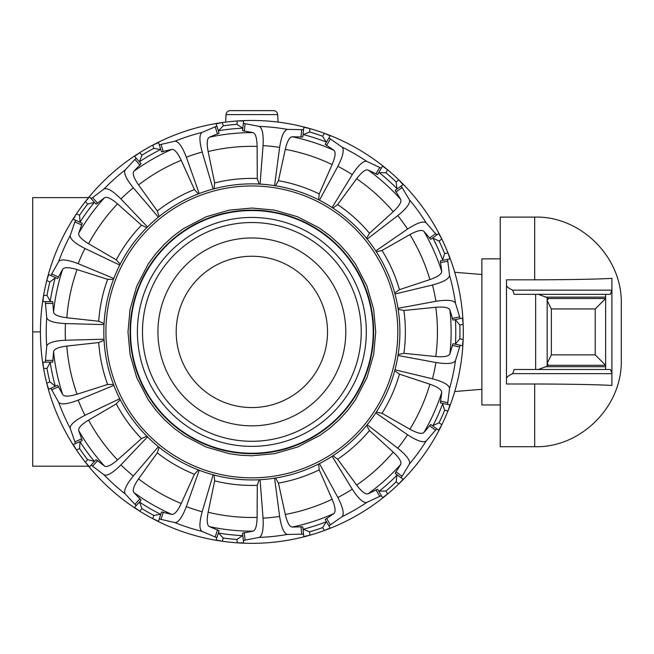 <?xml version="1.0" encoding="UTF-8"?>
<svg xmlns="http://www.w3.org/2000/svg" width="654" height="654" viewBox="0 0 654 654"><rect width="100%" height="100%" fill="white"/><g stroke="black" fill="none" stroke-linecap="round" stroke-linejoin="round"><path stroke-width="0.98" d="M277.672 114.613L226.047 114.613A4.177 4.177 0 0 1 230.216 110.657L273.503 110.657A4.177 4.177 0 0 1 277.672 114.613L278.064 122.102M500.236 258.853L481.875 258.853L481.875 404.957L500.236 404.957M88.552 466.204L32.7 466.204L32.7 197.606L88.552 197.606M40.425 331.905A211.438 211.438 0 0 1 324.359 133.285L330.115 135.836L328.913 137.912L342.075 147.125A205.626 205.626 0 0 1 366.771 161.383L381.331 168.176L377.644 174.577L382.533 166.1L387.618 169.811A211.438 211.438 0 0 1 398.875 179.94L403.093 184.616L401.155 186.022L409.437 199.797A205.626 205.626 0 0 1 426.195 222.867L436.733 234.999L430.757 239.339L438.679 233.584L441.81 239.045A211.438 211.438 0 0 1 447.974 252.877L449.927 258.861L447.581 259.36L449.543 275.309A205.626 205.626 0 0 1 455.478 303.203L460.171 318.572L452.944 320.1L462.517 318.073L463.163 324.335A211.438 211.438 0 0 1 309.955 535.201L303.799 536.525L303.546 534.138L287.482 534.424A205.626 205.626 0 0 1 259.123 537.408L243.345 540.466L243.599 542.853L237.304 542.836A211.438 211.438 0 0 1 40.425 331.905L32.7 331.905M373.647 331.905A121.783 121.783 0 0 0 251.864 210.122A121.783 121.783 0 0 0 130.072 331.905A121.783 121.783 0 0 0 251.864 453.688A121.783 121.783 0 0 0 373.647 331.905M127.988 331.905L130.056 309.367L136.686 286.305L148.18 264.118L155.693 253.826L164.268 244.318L173.784 235.734L183.414 228.663L206.084 216.801L229.137 210.138L251.864 208.037L274.402 210.106L297.456 216.727L318.988 227.796L329.935 235.734L339.451 244.318L348.026 253.826L355.539 264.118L366.959 286.125L373.63 309.178L375.731 331.905L373.663 354.443L367.033 377.505L355.539 399.692L348.026 409.984L339.451 419.492L329.935 428.076L320.313 435.147L297.635 447.009L274.582 453.672L251.864 455.773L240.541 455.258L229.317 453.704L206.263 447.083L184.73 436.014L173.784 428.076L164.268 419.492L155.693 409.984L148.18 399.692L136.76 377.685L130.089 354.632L127.988 331.905M55.426 386.228L49.851 381.862A208.103 208.103 -101.6 0 1 46.998 368.431L43.605 368.431L42.935 362.169L45.33 362.169L46.728 346.162C47.816 342.81 54.053 340.832 65.441 340.227A186.603 186.603 0 0 1 65.441 323.583L104.011 324.597A1771.596 511.126 0 0 1 104.06 323.624L98.705 321.261L66.831 317.746C58.541 316.683 54.119 314.827 53.563 312.171L52.712 301.641L42.935 301.641L43.605 295.379L46.998 295.379L50.26 301.2A203.925 203.925 0 0 1 55.198 277.958L55.426 277.582M46.998 295.379A208.103 208.103 -77.6 0 1 49.851 281.948L46.753 280.566L48.682 274.574L50.873 275.547L58.664 261.494A205.626 205.626 0 0 1 70.256 235.44L75.496 220.251L82.24 223.259L80.05 222.278L79.567 215.215A208.103 208.103 -53.6 0 1 87.636 204.105L85.363 201.579L89.565 196.895L91.176 198.677L104.002 188.998A205.626 205.626 0 0 1 125.192 169.917L136.155 158.17L141.1 163.663L139.49 161.881L141.926 155.219A208.103 208.103 -29.6 0 1 153.813 148.36L152.766 145.131L158.513 142.556L159.257 144.836L174.912 141.215A205.626 205.626 0 0 1 202.029 132.402L216.826 126.132L219.106 133.154L218.362 130.874L223.292 125.781A208.103 208.103 -5.5 0 1 236.944 124.35L237.304 120.974L243.599 120.957L243.345 123.344L259.123 126.402C262.336 127.841 263.652 134.25 263.072 145.638A186.603 186.603 0 0 1 279.626 147.379L274.582 185.63A1771.596 511.126 96 0 1 275.538 185.777L278.449 180.7L285.283 149.365C287.204 141.231 289.518 137.029 292.215 136.76L302.777 137.013L303.799 127.285L309.955 128.609L309.604 131.985L303.472 134.618A203.925 203.925 0 0 1 326.068 141.959L326.42 142.229M455.29 319.602L459.836 325.038A208.16 208.16 -90.3 0 1 459.95 331.905A208.16 208.16 -89.7 0 1 459.836 338.772L463.163 339.475L462.517 345.737L452.944 343.71L449.927 353.83C448.832 356.307 444.123 357.215 435.793 356.528L403.878 353.34L398.147 354.542M459.836 338.772L455.29 344.208L462.517 345.737M326.42 521.581L322.659 527.582A208.103 208.103 162.3 0 1 309.604 531.825L309.955 535.201A211.438 211.438 0 0 1 237.304 542.836L236.944 539.46A208.103 208.103 -174 0 1 223.292 538.029L218.362 532.936L219.106 530.656L209.354 526.593C206.999 525.244 206.599 520.47 208.144 512.254L214.651 480.854L214.062 475.033M45.33 362.169L52.712 362.169L53.563 351.639C54.119 348.983 58.541 347.127 66.831 346.064L98.705 342.549A153.526 153.526 0 0 0 107.616 384.478L113.469 384.462A1771.596 511.126 -24 0 0 113.812 385.361A148.033 148.033 0 0 1 104.011 339.222L104.011 339.222A148.033 148.033 0 0 1 113.812 278.449L78.169 263.685A186.603 186.603 0 0 1 84.946 248.479L119.764 265.091A1771.596 511.126 24 0 1 120.205 264.224L116.273 259.891L88.584 243.713C81.439 239.372 78.161 235.873 78.733 233.216L82.24 223.259M113.812 385.361L113.821 385.369A148.033 148.033 0 0 0 119.764 398.719L119.764 398.727A148.033 148.033 0 0 0 147.493 436.888L147.502 436.888A148.033 148.033 0 0 0 158.358 446.666L158.366 446.674A148.033 148.033 0 0 0 199.217 470.259L199.225 470.259A148.033 148.033 0 0 0 213.122 474.779L213.13 474.779A148.033 148.033 0 0 0 260.039 479.709L260.047 479.709A148.033 148.033 0 0 0 274.582 478.18L274.59 478.18A148.033 148.033 0 0 0 319.446 463.604L319.463 463.604A148.033 148.033 0 0 0 332.109 456.296L332.118 456.288A148.033 148.033 0 0 0 367.172 424.724L367.18 424.724A148.033 148.033 0 0 0 375.764 412.903L375.772 412.895A148.033 148.033 0 0 0 394.959 369.804L394.959 369.788A148.033 148.033 0 0 0 398 355.498L398 355.49A148.033 148.033 0 0 0 398 308.32L435.932 301.29C447.197 299.516 453.712 300.153 455.478 303.203M104.011 339.213L65.441 340.227M319.463 200.206L337.865 166.304A186.603 186.603 0 0 1 352.277 174.626L332.109 207.514A148.033 148.033 0 0 0 319.463 200.206L319.446 200.206A148.033 148.033 0 0 0 260.047 184.101L263.072 145.638M330.115 135.836L325.218 144.313L333.916 150.306C335.935 152.112 335.339 156.878 332.118 164.587L319.226 193.944L318.588 199.764M342.075 147.125C344.437 149.741 343.031 156.134 337.865 166.304M259.123 126.402A205.626 205.626 0 0 1 287.482 129.386L303.546 129.672L303.799 127.285M287.482 129.386C284.04 130.121 281.416 136.114 279.626 147.379M243.599 120.957L242.577 130.686L252.959 132.631C255.542 133.457 256.932 138.051 257.12 146.406L257.284 178.477L259.074 184.052M260.047 184.101L260.039 184.101A148.033 148.033 0 0 0 213.13 189.031L202.168 152.039C199.225 141.019 199.184 134.479 202.029 132.402M174.912 141.215C178.428 141.215 182.237 146.537 186.341 157.181L199.217 193.551A148.033 148.033 0 0 1 213.122 189.031A1771.596 511.126 72 0 1 214.062 188.777L214.651 182.957L208.144 151.556C206.599 143.34 206.999 138.566 209.354 137.217L219.106 133.154M158.513 142.556L161.538 151.859L171.814 149.414C174.512 149.12 177.643 152.75 181.215 160.304L194.41 189.537L198.317 193.895M125.192 169.917C123.434 172.967 126.14 178.934 133.31 187.804L158.358 217.144A1771.596 511.126 48 0 1 159.11 216.531L157.287 210.964L138.566 184.927C133.817 178.052 132.239 173.523 133.841 171.332L141.1 163.663M199.217 193.551A148.033 148.033 0 0 0 158.366 217.136L158.358 217.144A148.033 148.033 0 0 0 147.502 226.922L120.933 198.939A186.603 186.603 0 0 1 133.31 187.804M91.176 198.677L96.113 204.162L104.509 197.745C106.847 196.38 111.188 198.424 117.532 203.876L141.468 225.205L146.807 227.608M147.502 226.922L147.493 226.922A148.033 148.033 0 0 0 113.821 278.441M104.002 188.998C107.223 187.567 112.864 190.878 120.933 198.939M70.256 235.44C69.896 238.947 74.785 243.288 84.946 248.479M48.682 274.574L57.626 278.555L62.678 269.284C64.264 267.077 69.062 267.175 77.066 269.579L107.616 279.332L113.469 279.348M58.664 261.494C61.018 258.878 67.525 259.605 78.169 263.685M46.728 346.162A205.626 205.626 0 0 1 46.728 317.648L45.33 301.641M46.728 317.648C47.816 321 54.053 322.978 65.441 323.583M98.705 342.549L104.06 340.186M107.616 384.478L77.066 394.231C69.062 396.635 64.264 396.733 62.678 394.526L57.626 385.255L48.682 389.236L46.753 383.244L49.851 381.862M94.511 461.43L87.636 459.705A208.103 208.103 -125.6 0 1 79.567 448.595L76.461 449.977L73.305 444.532L75.496 443.559L70.256 428.37A205.626 205.626 0 0 1 58.664 402.316C61.018 404.932 67.525 404.205 78.169 400.125L113.821 385.369M58.664 402.316L50.873 388.263M119.764 398.719L84.946 415.331A186.603 186.603 0 0 1 78.169 400.125M75.496 443.559L82.24 440.551L78.733 430.594C78.161 427.937 81.439 424.438 88.584 420.097L116.273 403.919L120.205 399.586M70.256 428.37C69.896 424.863 74.785 420.522 84.946 415.331M147.493 436.888A1771.596 511.126 -48 0 1 146.807 436.202L141.468 438.605L117.532 459.934C111.188 465.386 106.847 467.43 104.509 466.065L96.113 459.648L89.565 466.915L85.363 462.231L87.636 459.705M160.794 514.232L153.813 515.45A208.103 208.103 -149.6 0 1 141.926 508.591L139.654 511.109L134.552 507.422L136.155 505.64L125.192 493.893A205.626 205.626 0 0 1 104.002 474.812C107.223 476.243 112.864 472.932 120.933 464.871L147.502 436.888M104.002 474.812L91.176 465.133M158.358 446.666L133.31 476.006A186.603 186.603 0 0 1 120.933 464.871M141.926 508.591L139.49 501.929L136.155 505.64L141.1 500.146L133.841 492.478C132.239 490.287 133.817 485.75 138.566 478.883L157.287 452.846L159.11 447.279M125.192 493.893C123.434 490.843 126.14 484.876 133.31 476.006M366.771 161.383C363.33 160.655 358.498 165.061 352.277 174.626M403.093 184.616L395.179 190.363L400.681 199.38C401.801 201.857 399.316 205.961 393.234 211.692L369.51 233.274A153.526 153.526 0 0 0 337.652 204.588L332.927 208.046A1771.596 511.126 120 0 0 332.118 207.522A148.033 148.033 0 0 1 367.172 239.086L397.787 215.599A186.603 186.603 0 0 1 407.565 229.064L375.772 250.915A1771.596 511.126 144 0 1 376.295 251.725L382.018 250.49L409.87 234.598C417.203 230.584 421.879 229.497 423.89 231.32L430.757 239.339M337.652 204.588L356.634 178.738C361.703 172.092 365.521 169.198 368.104 170.04L377.644 174.577M381.331 168.176L382.533 166.1M378.838 172.493L379.246 172.664A203.925 203.925 0 0 1 396.913 188.565L397.125 188.957M309.604 131.985A208.103 208.103 18.5 0 1 322.659 136.228L324.359 133.285A211.438 211.438 0 0 1 387.618 169.811L385.925 172.754L379.246 172.664M385.925 172.754A208.103 208.103 42.7 0 1 396.128 181.943L396.913 188.565M369.51 233.274L366.567 238.334M409.437 199.797C410.524 203.149 406.641 208.413 397.787 215.599M426.195 222.867C423.351 220.799 417.138 222.859 407.565 229.064M436.733 234.999L438.679 233.584M432.703 237.925L433.005 238.252A203.925 203.925 0 0 1 442.668 259.957L442.709 260.398M396.128 181.943L398.875 179.94A211.438 211.438 0 0 1 441.81 239.045L439.063 241.04L433.005 238.252M439.063 241.04A208.103 208.103 -113.7 0 1 444.655 253.58L442.668 259.957M449.927 258.861L440.363 260.897L441.72 271.369C441.728 274.083 437.788 276.822 429.907 279.585L399.455 289.657L394.705 293.082M403.878 353.34A153.526 153.526 0 0 0 403.878 310.47L398.147 309.268A1771.596 511.126 168 0 0 398 308.32A148.033 148.033 0 0 0 394.959 294.022L432.474 285.005A186.603 186.603 0 0 1 435.932 301.29M449.543 275.309C449.175 278.808 443.486 282.046 432.474 285.005M403.878 310.47L435.793 307.282C444.123 306.595 448.832 307.503 449.927 309.98L452.944 320.1M460.171 318.572L462.517 318.073M460.171 345.238L455.478 360.607C453.712 363.657 447.197 364.294 435.932 362.52A186.603 186.603 0 0 1 432.474 378.805L394.959 369.788A1771.596 511.126 -168 0 1 394.705 370.728L399.455 374.153L429.907 384.225C437.788 386.988 441.728 389.727 441.72 392.441L440.363 402.913L449.927 404.949L447.974 410.933L444.655 410.23L442.668 403.853A203.925 203.925 0 0 1 433.005 425.558L432.703 425.885L430.757 424.471L423.89 432.49C421.879 434.313 417.203 433.226 409.87 429.212L382.018 413.32L376.295 412.085M399.888 331.905A148.033 148.033 0 0 1 398 355.49L435.932 362.52M455.478 360.607A205.626 205.626 0 0 1 449.543 388.501C449.175 385.002 443.486 381.764 432.474 378.805M449.543 388.501L447.581 404.45M442.709 403.412L442.668 403.853M444.655 410.23A208.103 208.103 -65.5 0 1 439.063 422.77L433.005 425.558M439.063 422.77L441.81 424.765L438.679 430.226L432.703 425.885M438.679 430.226L430.757 424.471M436.733 428.811L426.195 440.943C423.351 443.011 417.138 440.951 407.565 434.746A186.603 186.603 0 0 1 397.787 448.211L367.18 424.724A1771.596 511.126 -144 0 1 366.567 425.476L369.51 430.536L393.234 452.118C399.316 457.849 401.801 461.953 400.681 464.43L395.179 473.447L403.093 479.194L398.875 483.87L396.128 481.867L396.913 475.245A203.925 203.925 0 0 1 379.246 491.146L378.838 491.317L377.644 489.233L368.104 493.77C365.521 494.612 361.703 491.718 356.634 485.072L337.652 459.222L332.927 455.764M375.764 412.903L407.565 434.746M426.195 440.943A205.626 205.626 0 0 1 409.437 464.013C410.524 460.661 406.641 455.397 397.787 448.211M409.437 464.013L401.155 477.788M396.128 481.867A208.103 208.103 138.1 0 1 385.925 491.056L379.246 491.146M385.925 491.056L387.618 493.999L382.533 497.71L378.838 491.317M382.533 497.71L377.644 489.233M381.331 495.634L366.771 502.427C363.33 503.155 358.498 498.749 352.277 489.184A186.603 186.603 0 0 1 337.865 497.506L319.463 463.604M332.109 456.296L352.277 489.184M366.771 502.427A205.626 205.626 0 0 1 342.075 516.685C344.437 514.069 343.031 507.676 337.865 497.506M303.546 534.138L302.777 526.797L292.215 527.05C289.518 526.781 287.204 522.579 285.283 514.445L278.449 483.11A153.526 153.526 0 0 0 319.226 469.866L318.588 464.046A1771.596 511.126 -120 0 0 319.446 463.604M319.226 469.866L332.118 499.223C335.339 506.932 335.935 511.698 333.916 513.504L325.218 519.497L330.115 527.974L324.359 530.525L322.659 527.582M342.075 516.685L328.913 525.898M309.604 531.825L303.023 529.184L302.777 526.797M303.799 536.525L303.023 529.184M278.449 483.11L275.538 478.033M274.582 478.18L279.626 516.431A186.603 186.603 0 0 1 263.072 518.172L260.047 479.709A1771.596 511.126 -96 0 1 259.074 479.758L257.284 485.333L257.12 517.404C256.932 525.759 255.542 530.353 252.959 531.179L242.577 533.124L243.345 540.466M287.482 534.424C284.04 533.689 281.416 527.696 279.626 516.431M259.123 537.408C262.336 535.969 263.652 529.56 263.072 518.172M242.83 535.512L236.944 539.46M223.292 538.029L222.246 541.259L216.082 539.959L218.362 532.936M216.082 539.959L219.106 530.656M216.826 537.678L202.029 531.408C199.184 529.331 199.225 522.791 202.168 511.771A186.603 186.603 0 0 1 186.341 506.629L199.225 470.259A1771.596 511.126 -72 0 1 198.317 469.915L194.41 474.273L181.215 503.506C177.643 511.06 174.512 514.69 171.814 514.396L161.538 511.951L158.513 521.254L152.766 518.679L153.813 515.45M213.122 474.779L202.168 511.771M202.029 531.408A205.626 205.626 0 0 1 174.912 522.595C178.428 522.595 182.237 517.273 186.341 506.629M174.912 522.595L159.257 518.974M394.959 294.006A148.033 148.033 0 0 0 375.772 250.915M367.18 239.086A148.033 148.033 0 0 1 375.764 250.907M444.655 253.58L447.974 252.877A211.438 211.438 0 0 1 463.163 324.335L459.836 325.038M216.826 126.132L216.082 123.851L222.246 122.551L223.292 125.781M136.155 158.17L134.552 156.388L139.654 152.701L141.926 155.219M75.496 220.251L73.305 219.278L76.461 213.833L79.567 215.215M322.659 136.228L326.068 141.959M303.546 129.672L302.777 137.013M236.944 124.35L242.83 128.298M303.023 134.626L303.472 134.618M218.362 130.874L216.082 123.851M153.813 148.36L160.794 149.578M139.49 161.881L134.552 156.388M87.636 204.105L94.511 202.38M80.05 222.278L73.305 219.278M49.851 281.948L55.198 277.958M46.998 368.431L50.317 362.169M50.317 301.641L50.26 301.2M73.305 444.532L82.24 440.551M79.567 448.595L80.05 441.532M139.49 501.929L141.1 500.146M327.523 331.905A75.66 75.66 0 0 1 251.864 407.565A75.66 75.66 0 0 1 176.196 331.905A75.66 75.66 0 0 1 251.864 256.245A75.66 75.66 0 0 1 327.523 331.905M157.933 331.905A93.923 93.923 0 0 0 251.864 425.828A93.923 93.923 0 0 0 345.786 331.905A93.923 93.923 0 0 0 251.864 237.982A93.923 93.923 0 0 0 157.933 331.905M506.498 383.988L506.498 378.715L506.498 383.988L534.678 383.988C570.705 384.102 596.448 384.585 611.907 385.451L611.907 372.78L610.313 369.477L605.645 369.477L605.645 365.3L595.214 354.869L551.347 354.869L547.177 363.215L548.42 365.3L605.645 365.3L558.099 365.3M534.678 217.103L500.236 217.103L500.236 446.707L534.678 446.707C580.114 448.064 622.322 407.213 621.3 360.084L621.3 303.726C622.322 256.597 580.114 215.746 534.678 217.103L534.678 279.822L506.498 279.822L506.498 285.095L506.498 279.822M556.423 298.51L547.177 298.51L547.177 297.578L538.332 294.333L514.118 294.333L512.711 290.163L611.907 290.163L611.907 278.359C596.342 279.225 570.599 279.716 534.678 279.822M512.711 290.163C508.485 288.234 506.417 286.542 506.498 285.095L506.498 378.715C506.417 377.268 508.485 375.576 512.711 373.647L514.118 369.477L538.332 369.477L547.177 366.232L547.177 365.3L548.42 365.3M558.099 298.51L605.645 298.51L595.214 308.941L551.347 308.941L547.177 300.595L548.42 298.51L605.645 298.51L605.645 365.3M547.177 298.51L547.177 297.578M538.332 294.333L605.645 294.333L605.645 298.51M611.907 290.163L610.313 294.333L605.645 294.333M547.177 366.232L547.177 365.3M538.332 369.477L605.645 369.477M512.711 373.647L611.907 373.647M611.907 291.03L611.907 372.78M535.642 294.333L535.642 369.477M547.177 300.595L547.177 363.215M449.927 353.83A199.274 199.274 0 0 0 449.927 309.98M455.437 320.027A203.925 203.925 0 0 1 455.437 343.783M435.793 356.528A185.572 185.572 0 0 0 435.793 307.282M397.804 331.905A145.948 145.948 0 0 1 251.864 477.853A145.948 145.948 0 0 1 105.915 331.905A145.948 145.948 0 0 1 251.864 185.957A145.948 145.948 0 0 1 397.804 331.905M330.262 139.13L326.567 145.523M319.226 193.944A153.526 153.526 0 0 0 278.449 180.7M332.118 164.587A185.572 185.572 0 0 0 285.283 149.365M301.739 129.868L300.971 137.201M245.07 123.908L244.302 131.25M257.284 178.477A153.526 153.526 0 0 0 214.651 182.957M257.12 146.406A185.572 185.572 0 0 0 208.144 151.556M215.256 127.048L217.529 134.062M186.341 157.181A186.603 186.603 0 0 1 202.168 152.039M161.064 144.657L163.345 151.671M194.41 189.537A153.526 153.526 0 0 0 157.287 210.964M181.215 160.304A185.572 185.572 0 0 0 138.566 184.927M135.092 159.65L140.03 165.127M92.754 197.77L97.683 203.255M141.468 225.205A153.526 153.526 0 0 0 116.273 259.891M117.532 203.876A185.572 185.572 0 0 0 88.584 243.713M75.128 222.033L81.864 225.033M51.952 274.083L58.688 277.083M107.616 279.332A153.526 153.526 0 0 0 98.705 321.261M77.066 269.579A185.572 185.572 0 0 0 66.831 317.746M45.715 303.415L53.088 303.415M45.715 360.395L53.088 360.395M66.831 346.064A185.572 185.572 0 0 0 77.066 394.231M51.952 389.727L58.688 386.727M75.128 441.777L81.864 438.777M116.273 403.919A153.526 153.526 0 0 0 141.468 438.605M88.584 420.097A185.572 185.572 0 0 0 117.532 459.934M92.754 466.04L97.683 460.555M135.092 504.16L140.03 498.683M379.606 167.62L375.919 174.013M401.891 187.69L395.923 192.023M435.376 233.789L429.408 238.121M447.573 261.175L440.363 262.712M459.427 316.912L452.208 318.449M459.427 346.898L452.208 345.361M447.573 402.635L440.363 401.098M435.376 430.021L429.408 425.689M401.891 476.12L395.923 471.787M379.606 496.19L375.919 489.797M330.262 524.68L326.567 518.287M326.068 521.851A203.925 203.925 0 0 1 303.472 529.192M301.739 533.942L300.971 526.609M245.07 539.902L244.302 532.56M242.397 535.61A203.925 203.925 0 0 1 218.763 533.124M215.256 536.762L217.529 529.748M161.064 519.153L163.345 512.139M218.763 130.686A203.925 203.925 0 0 1 242.397 128.2M139.784 161.538A203.925 203.925 0 0 1 160.361 149.66M80.18 221.853A203.925 203.925 0 0 1 94.143 202.634M55.198 385.852A203.925 203.925 0 0 1 50.26 362.61M94.143 461.176A203.925 203.925 0 0 1 80.18 441.957M160.361 514.15A203.925 203.925 0 0 1 139.784 502.272M252.959 531.179A199.274 199.274 0 0 1 209.354 526.593M257.12 517.404A185.572 185.572 0 0 1 208.144 512.254M257.284 485.333A153.526 153.526 0 0 1 214.651 480.854M285.283 514.445A185.572 185.572 0 0 0 332.118 499.223M292.215 527.05A199.274 199.274 0 0 0 333.916 513.504M337.652 459.222A153.526 153.526 0 0 0 369.51 430.536M356.634 485.072A185.572 185.572 0 0 0 393.234 452.118M368.104 493.77A199.274 199.274 0 0 0 400.681 464.43M382.018 413.32A153.526 153.526 0 0 0 399.455 374.153M409.87 429.212A185.572 185.572 0 0 0 429.907 384.225M423.89 432.49A199.274 199.274 0 0 0 441.72 392.441M399.455 289.657A153.526 153.526 0 0 0 382.018 250.49M429.907 279.585A185.572 185.572 0 0 0 409.87 234.598M441.72 271.369A199.274 199.274 0 0 0 423.89 231.32M393.234 211.692A185.572 185.572 0 0 0 356.634 178.738M400.681 199.38A199.274 199.274 0 0 0 368.104 170.04M333.916 150.306A199.274 199.274 0 0 0 292.215 136.76M252.959 132.631A199.274 199.274 0 0 0 209.354 137.217M171.814 149.414A199.274 199.274 0 0 0 133.841 171.332M104.509 197.745A199.274 199.274 0 0 0 78.733 233.216M62.678 269.284A199.274 199.274 0 0 0 53.563 312.171M53.563 351.639A199.274 199.274 0 0 0 62.678 394.526M78.733 430.594A199.274 199.274 0 0 0 104.509 466.065M157.287 452.846A153.526 153.526 0 0 0 194.41 474.273M138.566 478.883A185.572 185.572 0 0 0 181.215 503.506M133.841 492.478A199.274 199.274 0 0 0 171.814 514.396M130.522 331.905A121.333 121.333 0 0 1 251.864 210.572A121.333 121.333 0 0 1 373.197 331.905A121.333 121.333 0 0 1 251.864 453.238A121.333 121.333 0 0 1 130.522 331.905M137.397 331.905A114.458 114.458 0 0 1 251.864 217.447A114.458 114.458 0 0 1 366.322 331.905A114.458 114.458 0 0 1 251.864 446.363A114.458 114.458 0 0 1 137.397 331.905M251.864 441.286A109.382 109.382 0 0 1 142.482 331.905A109.382 109.382 0 0 1 251.864 222.523A109.382 109.382 0 0 1 361.237 331.905A109.382 109.382 0 0 1 251.864 441.286M534.678 446.707L534.678 383.988M545.232 297.12L605.645 297.12M545.232 366.69L605.645 366.69M595.214 308.941L595.214 354.869M551.347 308.941L551.347 354.869M226.047 114.613L225.655 122.102M481.875 274.508L454.718 272.277M481.875 389.302L454.718 391.533M547.169 365.455L547.169 298.355"/></g></svg>
